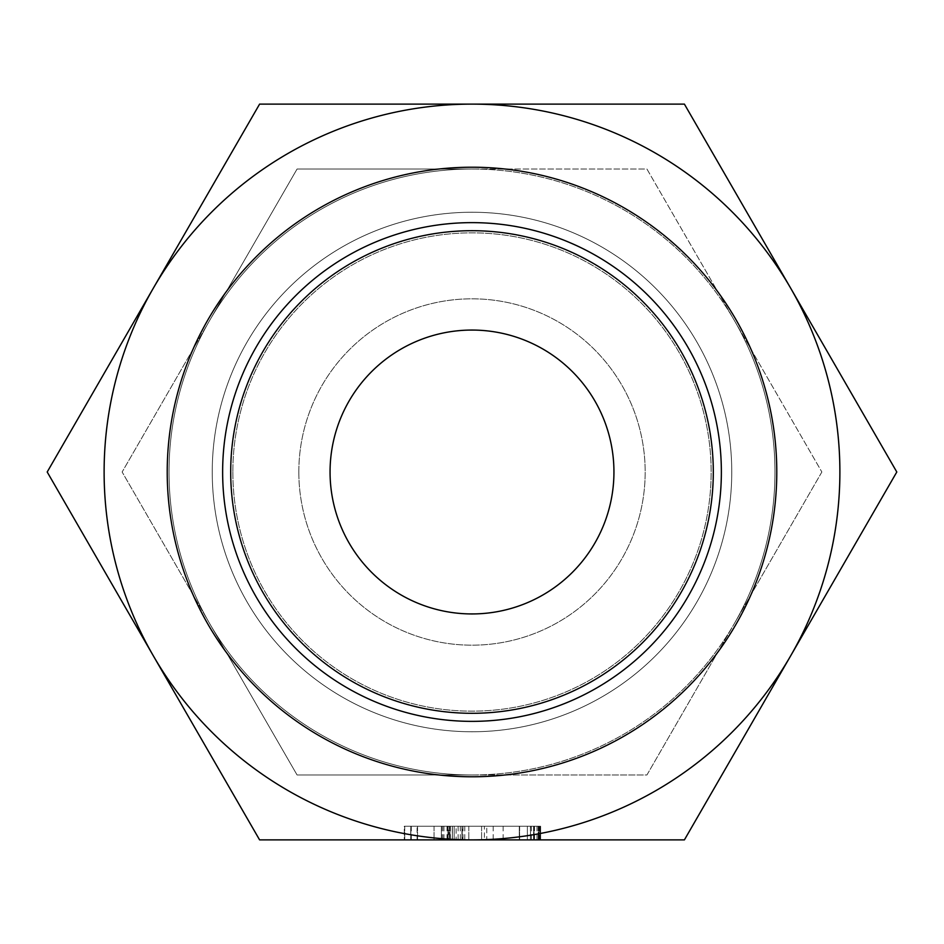 <?xml version="1.0" encoding="UTF-8"?>
<svg xmlns="http://www.w3.org/2000/svg" width="944" height="944" viewBox="0 0 944 944"><rect width="100%" height="100%" fill="white"/><g stroke="black" fill="none" stroke-linecap="round" stroke-linejoin="round"><path stroke-width="0.71" stroke-dasharray="4.72 3.54" d="M417.095 839.889L404.28 839.889L417.095 839.889L417.095 826.248L410.746 826.248L410.746 839.889L410.746 826.248L404.28 826.248L404.28 839.889L540.18 839.889L404.28 839.889L486.785 839.889L486.785 826.248L443.916 826.248L443.916 839.889L441.603 839.889L540.641 839.889L404.28 839.889L404.28 826.248L410.829 826.248L410.829 839.889L410.829 826.248L486.785 826.248M456.094 826.248L533.572 826.248L441.344 826.248L441.344 839.889L540.18 839.889L441.344 839.889L441.344 826.248L441.344 839.889L441.344 826.248L462.218 826.248L462.218 839.889L462.218 826.248L519.306 826.248L519.306 839.889L519.306 826.248L540.18 826.248L540.18 839.889L540.18 826.248L441.344 826.248L456.094 826.248L456.094 839.889M259.6 839.889L684.4 839.889L896.8 472L684.4 104.111L259.6 104.111L47.2 472L259.6 839.889M443.916 826.248L448.376 826.248L448.376 839.889L449.993 839.889L449.899 826.248L484.378 826.248L484.378 839.889M484.378 826.248L404.74 826.248L452.377 826.248L452.377 839.889L540.641 839.889L404.74 839.889L468.802 839.889L452.377 839.889L452.377 826.248L481.605 826.248L481.605 839.889L481.605 826.248L530.516 826.248L530.516 839.889M472 104.111A367.889 367.889 0 0 1 790.6 655.938A367.889 367.889 0 0 1 104.111 472A367.889 367.889 0 0 1 472 104.111M232.849 472A239.151 239.151 0 0 0 472 711.151A239.151 239.151 0 0 0 711.151 472A239.151 239.151 0 0 0 472 232.849A239.151 239.151 0 0 0 232.849 472A239.151 239.151 0 0 1 472 232.849A239.151 239.151 0 0 1 711.151 472A239.151 239.151 0 0 1 472 711.151A239.151 239.151 0 0 1 232.849 472M330.058 472A141.942 141.942 0 0 1 472 330.058A141.942 141.942 0 0 1 613.942 472A141.942 141.942 0 0 1 472 613.942A141.942 141.942 0 0 1 330.058 472M298.823 472A173.177 173.177 0 0 0 472 645.177A173.177 173.177 0 0 0 645.177 472A173.177 173.177 0 0 0 472 298.823A173.177 173.177 0 0 0 298.823 472A173.177 173.177 0 0 0 472 645.177A173.177 173.177 0 0 0 645.177 472A173.177 173.177 0 0 0 472 298.823A173.177 173.177 0 0 0 298.823 472M212.247 472A259.753 259.753 0 0 1 472 212.247A259.753 259.753 0 0 1 731.753 472A259.753 259.753 0 0 1 472 731.753A259.753 259.753 0 0 1 212.247 472A259.753 259.753 0 0 0 472 731.753A259.753 259.753 0 0 0 731.753 472A259.753 259.753 0 0 0 472 212.247A259.753 259.753 0 0 0 212.247 472M209.615 320.512L122.142 472L209.615 320.512A302.977 302.977 0 0 0 169.023 472A302.977 302.977 0 0 1 209.615 320.512L297.077 169.023L472 169.023A302.977 302.977 0 0 0 209.615 320.512A302.977 302.977 0 0 1 472 169.023L297.077 169.023L209.615 320.512M209.615 623.488L122.142 472L209.615 623.488A302.977 302.977 0 0 1 169.023 472A302.977 302.977 0 0 0 209.615 623.488L297.077 774.977L472 774.977A302.977 302.977 0 0 1 209.615 623.488A302.977 302.977 0 0 0 472 774.977L297.077 774.977L209.615 623.488M774.977 472A302.977 302.977 0 0 0 472 169.023A302.977 302.977 0 0 0 169.023 472A302.977 302.977 0 0 0 472 774.977A302.977 302.977 0 0 0 734.385 320.512A302.977 302.977 0 0 1 734.385 623.488A302.977 302.977 0 0 0 774.977 472M472 169.023A302.977 302.977 0 0 1 734.385 320.512A302.977 302.977 0 0 0 472 169.023L646.923 169.023L821.858 472L646.923 169.023L472 169.023M472 774.977A302.977 302.977 0 0 0 734.385 623.488A302.977 302.977 0 0 1 472 774.977L646.923 774.977L734.385 623.488L646.923 774.977L472 774.977M821.858 472L734.385 623.488L821.858 472M531.401 826.248L531.401 839.889M534.257 826.248L534.257 839.889M530.516 826.248L410.852 826.248L540.18 826.248L538.776 826.248L538.8 839.889L538.776 826.248L533.596 826.248L533.572 839.889L533.596 826.248L538.552 826.248L538.552 839.889M539.897 826.248L481.605 826.248L540.641 826.248L540.641 839.889L540.641 826.248L540.641 839.889L540.641 826.248L539.897 826.248L539.897 839.889M537.006 826.248L537.006 839.889M493.193 826.248L493.193 839.889M503.14 826.248L503.14 839.889M534.033 826.248L534.033 839.889L533.997 826.248M539 826.248L539 839.889M539.236 826.248L539.236 839.889M534.056 826.248L534.056 839.889L534.092 826.248M410.852 826.248L410.852 839.889L410.852 826.248L404.28 826.248L410.852 826.248M441.603 826.248L441.603 839.889M448.376 826.248L449.993 826.248L449.993 839.889M538.552 826.248L447.916 826.248L527.366 826.248L527.366 839.889L519.589 839.889L527.366 839.889L527.366 826.248L527.366 839.889L527.366 826.248L527.366 839.889L527.366 826.248L527.366 839.889L527.366 826.248L447.952 826.248L447.916 839.889L447.916 826.248L533.596 826.248L533.596 839.889M519.589 826.248L519.589 839.889L461.935 839.889L519.589 839.889L519.589 826.248M461.935 826.248L461.935 839.889L454.158 839.889L461.935 839.889L461.935 826.248M533.596 826.248L454.158 826.248L454.158 839.889L454.158 826.248L454.158 839.889L454.158 826.248L454.158 839.889L454.158 826.248L452.294 826.248L452.294 839.889M452.294 826.248L533.773 826.248L533.773 839.889L533.773 826.248L540.18 826.248L540.18 839.889L540.18 826.248L533.631 826.248L533.631 839.889M533.631 826.248L404.28 826.248L404.28 839.889M458.135 826.248L458.135 839.889M463.02 826.248L463.02 839.889M464.767 826.248L464.767 839.889M460.306 826.248L460.306 839.889M540.18 826.248L540.18 839.889M519.306 826.248L519.306 839.889M447.916 826.248L447.952 839.889M441.344 826.248L441.344 839.889L441.344 826.248M519.648 826.248L519.648 839.889M447.008 826.248L447.008 839.889M450.382 826.248L450.382 839.889M534.516 826.248L534.516 839.889M530.422 826.248L530.422 839.889M447.751 826.248L447.751 839.889M442.712 826.248L442.712 839.889M449.179 826.248L449.179 839.889L449.179 826.248M538.174 826.248L538.174 839.889L538.174 826.248M539.201 826.248L539.201 839.889L539.201 826.248M404.28 826.248L417.095 826.248M538.753 826.248L538.753 839.889M481.605 826.248L481.605 839.889L481.605 826.248M533.891 826.248L533.891 839.889M538.953 826.248L538.953 839.889M540.641 826.248L540.641 839.889M411.289 826.248L411.289 839.889M404.74 826.248L404.74 839.889L404.74 826.248M434.051 826.248L434.051 839.889L434.051 826.248L417.555 826.248L468.802 826.248L434.051 826.248M417.555 826.248L417.555 839.889L417.555 826.248M468.802 826.248L468.802 839.889L468.802 826.248"/><path stroke-width="1.42" d="M472 839.889L259.6 839.889L153.4 655.938A367.889 367.889 0 0 0 839.889 472A367.889 367.889 0 0 0 153.4 288.062A367.889 367.889 0 0 0 153.4 655.938L47.2 472L259.6 104.111L684.4 104.111L896.8 472L684.4 839.889L472 839.889M486.785 839.889L449.993 839.889M448.376 839.889L443.916 839.889M167.218 472A304.782 304.782 0 0 0 472 776.782A304.782 304.782 0 0 0 776.782 472A304.782 304.782 0 0 0 472 167.218A304.782 304.782 0 0 0 167.218 472M721.369 472A249.369 249.369 0 0 0 472 222.631A249.369 249.369 0 0 0 222.631 472A249.369 249.369 0 0 0 472 721.369A249.369 249.369 0 0 0 721.369 472M713.298 472A241.298 241.298 0 0 0 472 230.702A241.298 241.298 0 0 0 230.702 472A241.298 241.298 0 0 0 472 713.298A241.298 241.298 0 0 0 713.298 472M613.942 472A141.942 141.942 0 0 0 472 330.058A141.942 141.942 0 0 0 330.058 472A141.942 141.942 0 0 0 472 613.942A141.942 141.942 0 0 0 613.942 472"/></g></svg>
